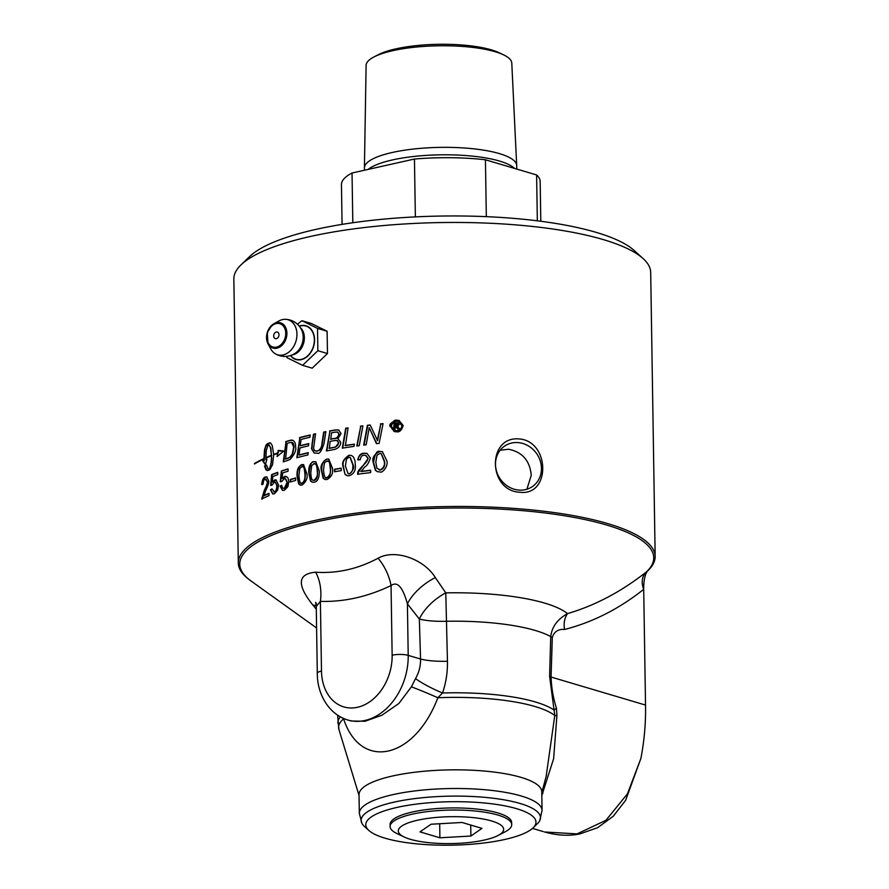 <?xml version="1.0" encoding="UTF-8"?>
<svg xmlns="http://www.w3.org/2000/svg" width="889" height="889" viewBox="0 0 889 889"><rect width="100%" height="100%" fill="white"/><g stroke="black" fill="none" stroke-linecap="round" stroke-linejoin="round"><path stroke-width="1.33" d="M377.792 471.792L375.769 470.47L373.602 462.524C374.802 453.812 377.014 450.156 380.236 451.568L382.581 451.712M379.047 469.859L380.525 470.025C383.826 468.725 385.193 465.847 384.626 461.413L381.337 453.668M379.847 453.49L377.036 455.212L375.825 462.136L376.847 468.181L380.136 469.914C383.681 468.003 385.048 465.136 384.226 461.291L381.148 453.601L379.847 453.49M379.847 451.456L382.381 451.656L386.948 461.047C388.271 466.481 382.126 473.504 380.17 471.937L377.592 471.737L375.391 470.359L373.213 462.413C371.902 457.924 374.113 454.279 379.847 451.456L380.236 451.568M395.038 425.72A208.459 53.196 -0.9 0 1 395.605 425.675L397.727 424.664L395.583 423.986A208.459 53.196 179.1 0 0 395.016 424.031L395.438 425.842A207.882 53.051 -0.9 0 1 396.005 425.798L398.128 424.786L397.361 424.064M393.605 423.153A208.459 53.196 -0.9 0 1 394.994 423.042L397.205 422.897L399.228 424.475L397.383 426.353L399.717 428.898A208.459 53.196 179.1 0 0 397.972 429.02L395.416 426.676A208.459 53.196 179.1 0 0 395.06 426.698L395.094 429.243A208.459 53.196 179.1 0 0 393.705 429.354L394.005 423.275A207.882 53.051 -0.9 0 1 395.394 423.164L398.316 423.064M394.094 429.32L394.005 423.275M396.272 426.809L395.416 426.676M398.283 428.998L395.816 426.787M398.35 426.987L397.505 426.387M398.128 424.786L397.572 424.109M345.043 445.511A208.459 53.196 -0.9 0 1 354.389 444.133L353.978 446.389A208.459 53.196 179.1 0 0 342.298 448.145L345.699 428.242A208.459 53.196 -0.9 0 1 348.088 427.876L345.41 445.622A207.882 53.051 -0.9 0 1 354.355 444.3M342.687 448.078L346.065 428.342A207.882 53.051 -0.9 0 1 348.055 428.042M328.997 448.256A208.459 53.196 -0.9 0 1 332.953 447.523L335.109 447.034C337.464 445.989 338.553 444.533 338.387 442.666L337.109 440.511L334.575 440.544A208.459 53.196 179.1 0 0 330.086 441.355L329.352 448.356A207.882 53.051 -0.9 0 1 333.319 447.634L335.475 447.134L338.753 442.778L337.275 440.577M330.441 439.088A208.459 53.196 -0.9 0 1 334.053 438.444C336.575 438.477 338.176 437.032 338.853 434.088L337.531 432.043L335.253 432.143A208.459 53.196 179.1 0 0 331.464 432.821L330.808 439.199A207.882 53.051 -0.9 0 1 334.408 438.544C336.442 438.999 338.042 437.555 339.22 434.199L337.72 432.11M329.586 430.965A208.459 53.196 -0.9 0 1 334.986 429.987L338.62 429.943L341.032 433.576L337.876 438.766L340.765 442.266C340.531 445.767 338.52 448.156 334.731 449.412A208.459 53.196 179.1 0 0 326.43 450.934L329.952 431.065A207.882 53.051 -0.9 0 1 335.353 430.098L338.809 429.998M326.819 450.867L329.952 431.065M357.156 445.956L360.745 426.276A207.882 53.051 -0.9 0 1 362.879 426.009M360.367 426.164A208.459 53.196 -0.9 0 1 362.901 425.853L359.245 445.678A208.459 53.196 179.1 0 0 356.756 446.011L360.745 426.276M311.895 445.178L313.473 434.243A208.459 53.196 -0.9 0 1 315.562 433.776L313.561 448.334L314.573 450.612L317.084 451.023C320.184 450.012 321.818 447.367 321.985 443.1L323.685 432.087A208.459 53.196 -0.9 0 1 325.874 431.665L324.052 443.4C321.562 451.179 319.295 454.423 317.229 453.134L314.273 453.123L311.517 448.767L313.839 434.343A207.882 53.051 -0.9 0 1 315.539 433.976M314.45 453.179L311.883 448.878L312.25 445.289M315.551 451.056L317.44 451.134C318.829 449.69 320.685 452.412 322.351 443.211L324.052 432.198A207.882 53.051 -0.9 0 1 325.852 431.843M376.736 443.622L369.224 427.687L366.179 444.811A208.459 53.196 179.1 0 0 363.679 445.111L367.401 425.309A208.459 53.196 -0.9 0 1 370.168 424.986L377.625 440.755L380.781 424.02A207.882 53.051 -0.9 0 1 383.026 423.797M364.079 445.067L367.779 425.42A207.882 53.051 -0.9 0 1 370.235 425.131M377.236 440.644L380.781 424.02M380.392 423.897A208.459 53.196 -0.9 0 1 383.059 423.642L379.125 443.378A208.459 53.196 179.1 0 0 376.425 443.655L369.224 427.687M299.471 437.644A208.459 53.196 -0.9 0 1 310.205 434.988L309.883 437.266A208.459 53.196 179.1 0 0 301.082 439.433L300.238 445.7A208.459 53.196 -0.9 0 1 308.805 443.567L308.483 445.845A208.459 53.196 179.1 0 0 299.926 447.978L299.004 454.979A208.459 53.196 -0.9 0 1 308.272 452.634L307.95 454.912A208.459 53.196 179.1 0 0 296.815 457.768L299.837 437.755A207.882 53.051 -0.9 0 1 310.172 435.188M297.204 457.668L299.837 437.755M299.004 454.979L299.36 455.079A207.882 53.051 -0.9 0 1 308.239 452.834M300.238 445.7L300.593 445.811A207.882 53.051 -0.9 0 1 308.783 443.767M263.488 495.751A208.459 53.196 -0.9 0 1 268.967 493.284L269 495.651A208.459 53.196 179.1 0 0 261.71 499.018L264.333 490.272C266.567 485.827 267.556 482.96 267.311 481.649L265.144 479.127C264.044 479.282 263.355 480.96 263.077 484.149L261.722 484.549C262.199 479.993 263.344 477.504 265.144 477.071L266.778 476.871L268.756 481.082C269.078 482.749 268.011 486.027 265.544 490.906L263.877 495.873A207.882 53.051 -0.9 0 1 268.967 493.562M262.122 484.661C262.311 480.705 263.455 478.215 265.533 477.193L266.967 476.937M262.099 499.129L267.689 481.76L265.533 479.238M265.144 479.127L266.255 479.093M277.79 452.879L278.168 452.99A207.882 53.051 -0.9 0 0 274.023 454.535L273.645 454.423A208.459 53.196 -0.9 0 1 277.79 452.879L278.29 450.356L283.791 451.045L277.068 456.535L277.69 453.368A208.459 53.196 179.1 0 0 273.645 454.879L272.579 464.658L269.856 469.625A208.459 53.196 179.1 0 0 267.711 470.537L265.911 469.759L264.511 466.047A208.459 53.196 -0.9 0 1 266.578 465.114L268.011 468.836L269.167 469.636L269.711 468.67L271.412 462.18L271.412 455.757A208.459 53.196 179.1 0 0 265.967 458.068L265.967 457.624A208.459 53.196 -0.9 0 1 271.412 455.312L270.467 447.734L268.389 443.889L266.255 450.679L265.867 459.646A208.459 53.196 -0.9 0 1 266.922 459.18L265.355 464.714L262.811 461.069A208.459 53.196 -0.9 0 1 263.822 460.591L264.533 449.623L266.033 445.122L267.289 443.8A208.459 53.196 -0.9 0 1 269.434 442.889L270.356 442.922M269.434 442.889L270.656 443.033L272.278 445.6L273.645 454.423M271.412 455.312L270.845 447.856L268.389 443.889M265.867 459.646L266.255 459.757A207.882 53.051 -0.9 0 1 266.811 459.513M262.811 461.069L263.211 461.18A207.882 53.051 -0.9 0 1 264.211 460.702L264.922 449.734L265.855 446.434L267.678 443.911A207.882 53.051 -0.9 0 1 269.812 443M265.744 464.825L263.211 461.18M278.168 452.99L278.646 450.545M279.746 450.967L283.302 451.301M277.579 455.957L277.69 453.368M267.178 470.614L264.9 466.169A207.882 53.051 -0.9 0 1 266.644 465.369M268.789 469.525L269.711 468.67M269.334 468.559L270.234 467.392M269.856 467.281L270.701 465.858M270.323 465.747L271.101 464.102M270.723 463.991L271.412 462.18M271.034 462.069L271.634 460.135M271.256 460.024L271.767 458.013M271.389 457.902L271.412 455.757M266.356 457.902L266.344 457.735A207.882 53.051 -0.9 0 1 271.79 455.424M272.856 494.006L270.834 489.861L272.023 489.206M272.29 482.149L274.568 480.004L276.09 479.893L278.557 485.061L277.635 490.15L274.412 493.806L272.667 493.951L270.456 489.75L271.978 488.906L274.368 491.784C275.623 491.784 276.479 489.806 276.912 485.883L275.323 482.238L274.201 482.327L272.023 485.15L270.656 485.405L271.634 474.626A208.459 53.196 -0.9 0 1 277.757 472.292L277.79 474.637A208.459 53.196 179.1 0 0 272.856 476.504L272.29 482.149L276.279 479.96M271.045 485.327L272.023 474.737A207.882 53.051 -0.9 0 1 277.757 472.537M273.645 491.895L274.745 491.895C276.123 491.606 276.979 489.639 277.29 485.994L275.501 482.305M273.834 491.973L274.745 491.895M254.854 463.758L254.854 463.669A207.882 53.051 -0.9 0 1 263.6 459.002M254.443 463.547A208.459 53.196 -0.9 0 1 263.6 458.702L263.6 459.157A208.459 53.196 179.1 0 0 254.454 463.991L254.854 463.669M282.635 490.417L280.413 486.205L281.746 485.572M282.057 478.56L284.547 476.471L286.214 476.404L287.936 477.815L288.881 481.627L287.869 486.694L284.358 490.261L282.446 490.372L280.046 486.105L281.713 485.305C282.202 487.839 283.069 488.817 284.313 488.25L287.103 482.416L285.369 478.727L284.147 478.782L281.769 481.549L280.257 481.76L281.357 471.014A208.459 53.196 -0.9 0 1 288.025 468.847L288.069 471.203A208.459 53.196 179.1 0 0 282.691 472.937L282.057 478.56L286.391 476.471M280.646 481.705L281.735 471.126A207.882 53.051 -0.9 0 1 288.036 469.07M283.513 488.339L284.68 488.361C286.147 488.217 287.069 486.272 287.469 482.527L285.547 478.793M283.691 488.405L284.68 488.361M285.258 459.002A208.459 53.196 -0.9 0 1 287.336 458.346L289.87 457.179L292.225 454.201L293.692 447.045L291.548 442.378L289.492 442.678A208.459 53.196 179.1 0 0 287.136 443.4L285.625 459.113A207.882 53.051 -0.9 0 1 287.703 458.457L290.236 457.29L292.592 454.312L294.059 447.156C293.815 443.933 293.092 442.378 291.903 442.489M285.669 441.655A208.459 53.196 -0.9 0 1 289.67 440.422L291.914 440.066C294.459 440.833 295.681 443.022 295.581 446.634C296.504 449.99 294.692 454.235 290.158 459.38L287.969 460.358A208.459 53.196 179.1 0 0 283.269 461.858L286.036 441.766A207.882 53.051 -0.9 0 1 290.036 440.522L292.77 440.244M283.669 461.735L286.036 441.766M290.636 481.894L290.603 479.638A207.882 53.051 -0.9 0 1 295.615 478.171M290.236 479.527A208.459 53.196 -0.9 0 1 295.615 477.96L295.648 480.438A208.459 53.196 179.1 0 0 290.27 482.005L290.603 479.638M319.284 470.814C319.373 477.915 317.662 481.716 314.139 482.194L312.183 482.182L310.494 480.96L308.816 473.159C308.372 466.603 310.039 462.791 313.817 461.713L315.762 461.735L319.284 470.814M312.361 482.227L310.861 481.06L309.172 473.259C309.983 464.636 311.65 460.824 314.184 461.824L315.939 461.791M313.317 480.204L314.473 480.282C316.617 479.793 317.651 476.815 317.562 471.359C317.717 466.414 316.595 463.914 314.195 463.858M310.806 472.692C310.994 478.571 312.095 481.071 314.117 480.182C316.94 477.782 317.973 474.804 317.206 471.259C317.029 465.414 315.895 462.913 313.828 463.758L311.695 465.68L310.806 472.692M313.495 480.26L314.473 480.282M313.828 463.758L315.006 463.836M300.415 485.172L299.015 484.038L297.426 476.271C297.237 469.97 298.793 466.125 302.104 464.725L303.738 464.669M301.304 483.127L302.393 483.194C304.227 483.06 305.194 480.06 305.283 474.215C305.283 468.959 304.227 466.481 302.116 466.769M301.749 466.658L299.76 468.625L298.926 475.659C299.437 482.227 300.471 484.705 302.027 483.083C304.271 481.827 305.238 478.838 304.916 474.104C304.338 467.436 303.282 464.947 301.749 466.658L302.86 466.725M301.738 464.625L303.527 464.603L306.872 473.626C307.916 477.76 306.305 481.582 302.06 485.105L300.226 485.127L298.648 483.927L297.059 476.16C296.659 470.214 298.215 466.369 301.738 464.625L302.104 464.725M301.482 483.194L302.393 483.194M334.453 469.292A208.459 53.196 -0.9 0 1 341.232 468.136L341.265 470.614A208.459 53.196 179.1 0 0 334.486 471.77L334.82 469.392A207.882 53.051 -0.9 0 1 341.232 468.303M334.853 471.703L334.82 469.392M325.118 479.527L323.496 478.326L321.718 470.492C321.585 464.069 323.363 460.28 327.063 459.146L328.941 459.157M326.13 477.515L327.352 477.615C329.308 477.838 330.408 474.882 330.641 468.747C330.241 462.78 329.052 460.258 327.063 461.191M326.696 461.08L324.429 462.969L323.474 469.959C324.163 476.771 325.341 479.293 326.985 477.504C329.763 475.737 330.864 472.781 330.286 468.647C329.463 458.48 328.152 462.091 326.696 461.08L327.941 461.18M326.696 459.046L328.752 459.102L332.486 468.247C333.264 473.292 331.441 477.049 327.019 479.527L324.93 479.471L323.14 478.215L321.351 470.381C320.129 466.325 321.918 462.536 326.696 459.046L327.063 459.146M326.307 477.571L327.352 477.615M348.277 473.704L349.599 473.837C353.166 470.525 354.378 467.603 353.233 465.08L350.288 457.435M345.388 466.08L348.088 473.659L349.233 473.726C351.933 472.859 353.144 469.937 352.866 464.969L350.11 457.379L348.944 457.302L346.454 459.124L345.388 466.08M345.01 474.326L343.054 466.447C341.665 462.669 343.632 458.935 348.944 455.268L351.611 455.524L353.555 457.135L354.933 460.602L355.289 464.625C355.967 470.259 353.955 473.959 349.266 475.748L346.977 475.637L345.01 474.326L343.421 466.558C342.132 462.48 344.087 458.757 349.31 455.379L351.388 455.446M347.166 475.693L345.377 474.437M360.834 471.426A208.459 53.196 -0.9 0 1 370.635 470.237L370.669 472.615A208.459 53.196 179.1 0 0 357.545 474.237L357.8 472.492C357.656 471.626 359.2 469.514 362.434 466.169C366.268 462.569 368.068 459.935 367.846 458.268L365.69 455.357L364.023 455.257C362.034 455.179 360.767 456.679 360.234 459.769L357.767 459.835C358.689 455.435 360.79 453.234 364.057 453.212L366.979 453.39L370.413 458.035C368.779 462.936 366.846 465.958 364.601 467.092L361.212 471.537A207.882 53.051 -0.9 0 1 370.635 470.392M358.134 459.946C358.6 456.024 360.701 453.823 364.434 453.323L367.157 453.446M357.923 474.348L358.167 472.604L368.224 458.391L365.879 455.424M396.505 421.319C393.483 421.853 391.782 423.553 391.393 426.42L394.649 430.487L396.65 430.698C399.894 430.02 401.639 428.32 401.872 425.62L398.572 421.542L396.505 421.319M394.849 430.543L397.05 430.809C399.939 430.509 401.684 428.809 402.273 425.742L398.772 421.608M390.149 426.52C388.837 424.698 390.96 422.575 396.483 420.175L399.05 420.441L403.162 425.52C401.695 430.232 399.528 432.332 396.672 431.821L394.171 431.565L390.538 426.631C392.449 421.608 394.572 419.497 396.894 420.297L399.272 420.508M394.36 431.621L390.538 426.631M238.308 563.015L233.84 279.013A208.459 53.196 -0.9 0 1 241.008 264.866A208.459 53.196 -0.9 0 1 441.433 222.55A208.459 53.196 -0.9 0 1 643.08 258.543A208.459 53.196 -0.9 0 1 650.692 272.467L655.16 556.47A208.459 53.196 179.1 0 0 445.9 506.552A208.459 53.196 179.1 0 0 238.308 563.015A208.459 53.196 179.1 0 0 247.587 578.361L251.343 581.228A207.015 52.829 -0.9 0 1 439.399 508.241A207.015 52.829 -0.9 0 1 646.514 571.838C621.455 591.585 595.119 605.509 567.526 613.61A18.28 14.468 -99.7 0 0 564.593 629.479C592.83 622.2 619.2 608.821 643.692 589.34C643.714 580.373 644.97 574.283 647.492 571.094A208.459 53.196 179.1 0 0 655.16 556.47M640.902 758.395L627.467 793.799L605.954 820.314L577.05 833.893L544.513 831.982C561.448 836.716 573.605 835.293 579.984 833.871L597.586 827.703L613.243 816.258L625.667 800.267L640.902 758.395C644.347 740.293 645.892 722.513 645.525 705.066L643.703 589.329A18.28 14.013 54.2 0 1 646.514 571.838L647.492 571.094M519.965 492.273C487.817 490.984 486.95 435.954 519.132 438.933C550.024 441.1 550.891 496.118 519.965 492.273M500.163 450.223L508.508 449.245C522.276 451.934 529.866 460.613 531.255 475.282L526.921 489.217M364.412 167.843L366.112 65.375A72.842 18.591 -0.9 0 1 374.036 56.907A72.842 18.591 -0.9 0 1 392.76 50.684A72.842 18.591 -0.9 0 1 503.596 54.874A72.842 18.591 -0.9 0 1 511.786 63.086L516.698 165.454A76.154 19.436 179.1 0 0 472.704 148.719A76.154 19.436 179.1 0 0 392.271 152.486A76.154 19.436 179.1 0 0 364.412 167.843A76.154 19.436 179.1 0 0 364.412 167.999L364.446 170.232M503.596 54.874L499.162 52.762A67.897 17.324 179.1 0 0 395.849 48.862A67.897 17.324 179.1 0 0 378.392 54.651L374.036 56.907M516.765 169.066L516.709 165.61A76.154 19.436 179.1 0 0 516.698 165.454M352.811 222.739L352.033 173.011A99.368 25.359 179.1 0 0 341.454 184.656L342.076 224.384M486.327 216.649L485.427 159.776A99.368 25.359 179.1 0 0 414.452 159.031L415.363 216.894M540.801 221.261L540.179 181.534A99.368 25.359 179.1 0 0 536.612 174.955L537.334 220.816M485.427 159.776L536.612 174.955M352.033 173.011L414.452 159.031M497.929 835.549L505.108 831.837A60.819 15.524 179.1 0 0 511.72 824.514A60.819 15.524 179.1 0 0 476.582 811.146A60.819 15.524 179.1 0 0 412.34 814.157A60.819 15.524 179.1 0 0 390.093 826.426A60.819 15.524 179.1 0 0 396.927 833.538L404.217 837.016A52.684 13.446 -0.9 0 1 417.574 820.225A52.684 13.446 -0.9 0 1 483.994 819.169A52.684 13.446 -0.9 0 1 497.929 835.549A52.684 13.446 -0.9 0 1 451.19 843.583A52.684 13.446 -0.9 0 1 404.217 837.016M390.093 826.426L390.127 824.281A60.752 15.502 -0.9 0 1 412.352 812.024A60.752 15.502 -0.9 0 1 476.526 809.023A60.752 15.502 -0.9 0 1 511.62 822.369L511.72 824.514M439.899 837.794L419.997 831.893L431.065 824.225L462.047 822.469L481.96 828.381L470.892 836.038L439.899 837.794L439.688 823.736M470.892 836.038L470.714 825.036M297.459 324.263L301.882 320.696L317.517 328.397L317.862 350.711L302.582 365.335L286.947 357.645L286.78 356.311M290.436 355.556A17.591 13.202 -73.5 0 0 301.227 359.656A17.591 13.202 -73.5 0 0 314.562 339.598A17.591 13.202 -73.5 0 0 300.693 325.63A17.591 13.202 -73.5 0 0 299.171 326.074M302.582 365.335L312.172 368.179L327.463 353.555L317.862 350.711M317.517 328.397L327.108 331.241L311.472 323.54L301.882 320.696M327.108 331.241L327.463 353.555M282.546 319.584A18.291 13.724 -73.5 0 0 279.046 320.918L274.001 323.685A13.168 9.879 -73.5 0 0 268.022 343.832A13.168 9.879 -73.5 0 0 276.923 348.188A13.168 9.879 -73.5 0 0 286.914 333.175A13.168 9.879 -73.5 0 0 276.523 322.718A13.168 9.879 -73.5 0 0 274.001 323.685L272.156 324.941L267.245 332.564L268.022 343.832L270.745 348.899A18.291 13.724 -73.5 0 0 275.146 353.689A18.291 13.724 -73.5 0 0 283.102 354.944A18.291 13.724 -73.5 0 0 296.926 335.864A18.291 13.724 -73.5 0 0 285.347 319.307A18.291 13.724 -73.5 0 0 282.546 319.584M276.29 332.03A3.423 2.567 -73.5 0 0 274.068 337.509A3.423 2.567 -73.5 0 0 278.657 336.487A3.423 2.567 -73.5 0 0 276.29 332.03M285.347 319.307A18.558 18.558 0 0 1 302.049 330.919A15.88 11.913 106.5 0 1 303.205 336.909A15.88 11.913 106.5 0 1 295.481 353.066L295.459 353.077M290.547 355.522L291.114 355.989A17.313 12.991 -73.5 0 0 305.96 357.234A17.313 12.991 -73.5 0 0 314.35 339.642A17.313 12.991 -73.5 0 0 300.704 325.896A17.313 12.991 -73.5 0 0 299.982 326.085L299.249 326.163M518.109 442.6A24.559 22.181 55.3 0 0 504.508 446.145A24.559 22.181 55.3 0 0 496.773 472.003A24.559 22.181 55.3 0 0 518.854 490.083A24.559 22.181 55.3 0 0 532.455 486.539A24.559 22.181 55.3 0 0 540.19 460.68A24.559 22.181 55.3 0 0 518.109 442.6M316.384 603.787L315.651 602.331L316.262 606.454L320.396 601.386C344.043 602.053 367.59 596.775 391.049 585.562C397.35 580.973 402.806 587.073 407.406 603.864L419.341 619.044L420.553 659.027A34.271 8.168 178.3 0 0 447.445 661.249L445.778 592.863A34.271 17.024 -38.8 0 0 419.341 619.044A34.271 8.168 178.3 0 0 446.367 621.267A112.692 28.759 -0.9 0 1 550.736 636.591L549.613 676.296L554.78 715.512L546.135 776.53M541.823 795.533L553.625 758.717L556.914 715.667L556.47 708.233C553.247 698.209 551.447 687.808 551.069 677.051L552.302 637.402A11.424 3.489 1.7 0 1 550.736 636.591C551.913 626.845 557.514 619.189 567.526 613.61A125.393 32.004 179.1 0 0 445.778 592.863L435.366 577.639C424.586 559.67 395.472 548.446 378.047 558.225A34.271 18.78 64.6 0 1 391.049 585.562L392.138 655.204A11.424 2.911 -0.9 0 1 408.207 655.371L420.553 659.027C420.719 665.917 419.041 672.451 415.53 678.618A34.271 6.645 -155.9 0 0 442.533 692.987C446.011 682.852 447.645 672.273 447.445 661.249M368.879 830.47L364.401 826.437A89.689 22.892 -0.9 0 1 361.901 823.336A89.689 22.892 -0.9 0 1 450.445 796.144A89.689 22.892 -0.9 0 1 539.801 820.536A89.689 22.892 -0.9 0 1 537.389 823.714L533.056 827.892A85.111 21.725 179.1 0 0 497.051 804.523A85.111 21.725 179.1 0 0 396.905 807.445A85.111 21.725 179.1 0 0 368.879 830.47A85.111 21.725 179.1 0 0 504.841 839.46A85.111 21.725 179.1 0 0 533.056 827.892M643.08 258.543L634.146 250.465A199.314 50.862 179.1 0 0 441.333 216.049A199.314 50.862 179.1 0 0 249.698 256.499L241.008 264.866M378.047 558.225C357.9 568.993 337.087 573.649 315.628 572.205C297.559 573.827 296.648 584.784 312.884 605.076L316.306 609.232M316.251 605.998A34.271 16.513 -37.7 0 0 312.884 605.076M315.628 572.205A34.271 22.214 -88.5 0 1 320.396 601.386L321.485 671.028A11.424 2.911 179.1 0 0 317.306 673.351L316.262 606.42M435.366 577.639A34.271 16.513 -37.7 0 0 407.406 603.864L408.207 655.371A57.107 42.839 -73.5 0 1 347.81 720.012C327.474 713.745 317.117 692.52 317.306 673.351M415.53 678.618L411.374 686.841A34.271 1.8 -156.4 0 1 437.866 697.743L442.533 692.987A111.403 28.437 179.1 0 1 554.258 710.222A11.424 4.112 -12.6 0 1 556.47 708.233M411.374 686.841L398.883 703.477L381.981 715.178L365.035 721.257L351.199 721.012L347.81 720.012M343.665 718.512A34.271 19.08 -26.7 0 1 343.587 718.857C360.778 771.196 414.541 759.195 437.866 697.743A110.747 28.259 -0.9 0 1 554.78 715.512A11.424 0.589 9.3 0 1 556.914 715.667M343.087 718.256L343.587 718.857A110.747 28.259 -0.9 0 0 338.931 729.491L337.609 715.212M552.302 637.402C554.191 631.579 558.292 628.934 564.593 629.479M542.979 793.199L541.79 793.366M532.5 828.404L543.301 831.604M521.054 777.375A91.378 23.325 179.1 0 0 419.464 771.708A91.378 23.325 179.1 0 0 359.034 794.633L359.323 813.291A91.378 23.325 179.1 0 1 419.752 790.365A91.378 23.325 179.1 0 1 521.343 796.033A91.378 23.325 179.1 0 1 542.057 810.424L541.768 791.766A91.378 23.325 179.1 0 0 521.054 777.375M514.487 168.399A76.154 19.436 179.1 0 0 392.393 159.942A76.154 19.436 179.1 0 0 368.157 169.399M276.157 323.585A12.168 9.123 106.5 0 1 285.747 333.231A12.168 9.123 106.5 0 1 276.523 347.099A12.168 9.123 106.5 0 1 266.933 337.442A12.168 9.123 106.5 0 1 276.157 323.585M292.203 354.889A15.057 11.29 -73.5 0 0 304.36 337.587A15.057 11.29 -73.5 0 0 300.304 327.597M392.138 655.204A45.683 34.271 106.5 0 1 357.511 707.277A45.683 34.271 106.5 0 1 321.485 671.028M645.525 705.066L551.069 677.051A11.424 3.545 1.9 0 1 549.613 676.296M340.365 716.89A111.403 28.437 179.1 0 0 337.876 723.157M275.146 353.689A18.558 18.558 0 0 0 295.481 353.066M546.391 775.608L546.157 776.453M316.595 627.967L251.343 581.228M541.779 792.621L546.379 775.63M359.045 795.488L338.931 729.491M361.901 823.336L359.323 813.291M539.801 820.536L542.057 810.424"/></g></svg>
